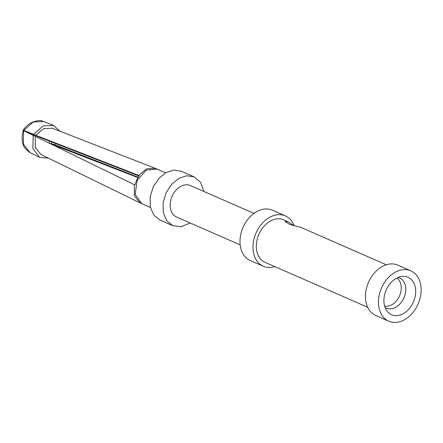 <?xml version="1.0" encoding="UTF-8"?>
<svg xmlns="http://www.w3.org/2000/svg" width="443" height="443" viewBox="0 0 443 443"><rect width="100%" height="100%" fill="white"/><g stroke="black" fill="none" stroke-linecap="round" stroke-linejoin="round"><path stroke-width="0.66" d="M386.468 289.395A20.467 14.874 -66.4 0 1 402.133 276.41A20.467 14.874 -66.4 0 1 413.125 302.63A20.467 14.874 -66.4 0 1 386.977 311.019A20.467 14.874 -66.4 0 1 386.468 289.395M411.458 271.122A27.494 19.979 113.6 0 0 410.827 270.828A27.494 19.979 113.6 0 0 381.694 287.562A27.494 19.979 113.6 0 0 388.14 320.904A27.494 19.979 -66.4 0 0 388.771 321.197A27.494 19.979 -66.4 0 0 417.904 304.463A27.494 19.979 -66.4 0 0 411.458 271.122M410.827 270.828L397.847 265.141A27.494 19.979 113.6 0 0 368.714 281.875A27.494 19.979 113.6 0 0 375.16 315.222A27.494 19.979 -66.4 0 0 375.791 315.516L388.771 321.197M293.559 225.365L288.498 221.971L283.642 219.828A23.197 16.856 -66.4 0 0 259.233 233.577A23.197 16.856 113.6 0 0 265.03 262.328L367.69 307.281M287.989 221.733L285.126 221.566L290.043 224.579L300.924 227.397L386.302 264.776M294.036 225.465A27.494 19.979 113.6 0 0 285.364 215.891A27.494 19.979 113.6 0 0 256.431 232.193A27.494 19.979 113.6 0 0 263.308 266.265A27.494 19.979 113.6 0 0 274.854 266.631M263.308 266.265L250.328 260.578A27.494 19.979 -66.4 0 1 243.456 226.506A27.494 19.979 -66.4 0 1 272.384 210.209L285.364 215.891M253.966 213.399L190.379 185.556A17.183 12.487 113.6 0 0 172.294 195.745A17.183 12.487 113.6 0 0 176.591 217.037L240.178 244.879M190.136 222.967L181.259 226.694L172.798 225.692L166.723 220.719L163.312 212.657L163.107 202.794L166.142 192.688L171.635 184.282L178.861 178.352L186.758 175.766L194.172 176.901L200.646 182.438L203.924 191.487M172.798 225.692L159.818 220.01L153.743 215.038L150.332 206.975L150.127 197.107L153.162 187.007L158.66 178.595L165.881 172.67L173.778 170.084L181.198 171.219L194.172 176.901M165.599 172.831L157.071 169.099L146.207 170.129L137.18 180.301L136.66 180.074L134.893 184.947A63.582 43.658 116.4 0 1 134.34 184.681L35.246 136.344L35.296 147.475L41.077 154.585L140.171 202.922L134.384 195.817L134.34 184.681M136.66 180.074L139.263 175.622A63.582 43.658 -63.6 0 0 138.692 175.395L35.75 135.27L43.735 128.597L52.368 128.243L155.31 168.368L146.672 168.717L138.687 175.395L139.235 175.666M35.246 136.344L23.717 130.707M137.939 177.626L51.598 144.196L49.134 143.089L49.511 141.145M138.188 177.217L55.419 144.955L49.134 143.089M138.98 176.015L41.265 137.928L23.806 130.519M35.75 135.27L23.75 130.375L33.197 122.052L43.575 121.498C39.145 118.835 27.616 122.285 23.313 130.236M33.164 135.309L32.887 148.743L39.72 157.365L48.425 158.168M33.668 134.24L43.115 125.917L53.492 125.363L59.966 131.206M384.613 306.063A15.466 11.236 113.6 0 0 399.309 296.389A15.466 11.236 113.6 0 0 396.884 278.032M385.061 307.448A16.502 11.989 113.6 0 0 403.684 298.344A16.502 11.989 113.6 0 0 398.207 277.429M137.18 180.301L135.17 194.471L141.898 203.725L140.171 202.922M23.208 130.452C21.928 135.143 21.807 139.412 22.853 143.255C23.174 146.395 25.616 149.546 30.179 152.708L23.341 144.086L23.623 130.652M55.475 143.471L55.419 144.955M51.709 141.998L51.538 143.615M150.437 207.462L141.898 203.725M157.071 169.099L155.31 168.368M30.179 152.708L39.72 157.365M53.492 125.363L43.575 121.498"/></g></svg>
